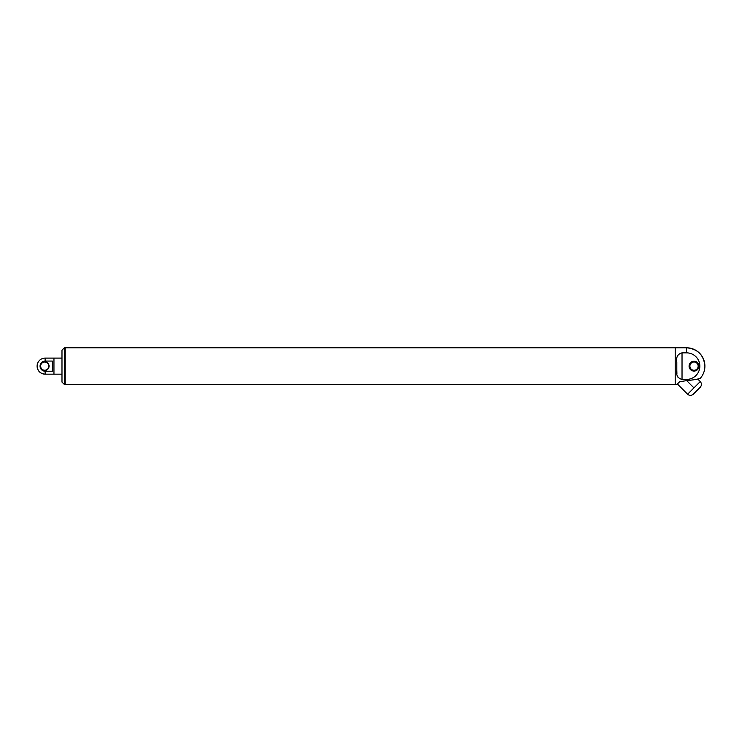 <?xml version="1.0" encoding="UTF-8"?>
<svg xmlns="http://www.w3.org/2000/svg" width="742" height="742" viewBox="0 0 742 742"><rect width="100%" height="100%" fill="white"/><g stroke="black" fill="none" stroke-linecap="round" stroke-linejoin="round"><path stroke-width="1.11" d="M61.985 374.163L53.953 374.163L53.953 358.108L53.953 374.163L45.123 374.163C40.253 373.69 37.573 371.009 37.1 366.14A8.023 8.023 0 0 0 45.123 374.163L45.123 371.213L52.348 371.213L52.348 361.066L45.123 361.066A5.073 5.073 0 0 0 40.049 366.14A5.073 5.073 0 0 0 45.123 371.213M45.123 361.066L45.123 358.108L61.985 358.108M44.724 362.04A4.09 4.09 0 0 0 40.634 366.14A4.09 4.09 0 0 0 44.724 370.23A4.09 4.09 0 0 0 48.814 366.14A4.09 4.09 0 0 0 44.724 362.04M44.724 361.799A4.331 4.331 0 0 0 40.968 368.301A4.331 4.331 0 0 0 48.48 368.301A4.331 4.331 0 0 0 44.724 361.799M679.653 381.731L677.734 383.651L679.653 381.731L686.563 380.637C694.41 379.83 698.973 379.06 700.263 378.327C699.038 379.041 694.475 379.811 686.563 380.637L686.563 379.422L682.028 379.422C677.743 378.29 675.999 375.257 676.806 370.314L676.908 373.449M677.52 376.361L678.114 377.493M676.806 370.314L676.806 361.966C675.999 357.041 677.734 353.999 682.028 352.849L686.563 352.849L686.563 347.794C697.703 348.888 703.815 355.001 704.9 366.14A18.337 18.337 0 0 0 686.563 347.794L675.201 347.794M697.712 379.014L700.263 381.555L687.602 394.215L677.39 383.994L676.908 384.477L677.734 383.651M693.928 387.88L686.684 380.627M704.9 366.14A18.337 18.337 0 0 1 700.263 378.327L698.491 378.81M686.563 379.422A13.291 13.291 0 0 0 699.845 366.14A13.291 13.291 0 0 0 686.563 352.849M700.263 387.231L693.278 394.215L700.263 387.231C701.811 385.339 701.811 383.447 700.263 381.555M694.02 362.003A4.137 4.137 0 0 0 689.893 366.14A4.137 4.137 0 0 0 694.02 370.267A4.137 4.137 0 0 0 698.157 366.14A4.137 4.137 0 0 0 694.02 362.003M694.02 371.074A4.934 4.934 0 0 0 698.296 363.673A4.934 4.934 0 0 0 689.745 363.673A4.934 4.934 0 0 0 694.02 371.074M675.201 384.486L64.387 384.486L64.387 347.785L65.194 347.785L65.194 384.486L65.194 347.785L675.201 347.785L675.201 384.486L676.908 384.477M64.387 384.486L61.985 382.074L61.985 350.196L64.387 347.785M682.028 379.422L682.028 352.849M45.123 358.108A8.023 8.023 0 0 0 37.1 366.14M687.602 394.215C689.494 395.764 691.386 395.764 693.278 394.215"/></g></svg>
